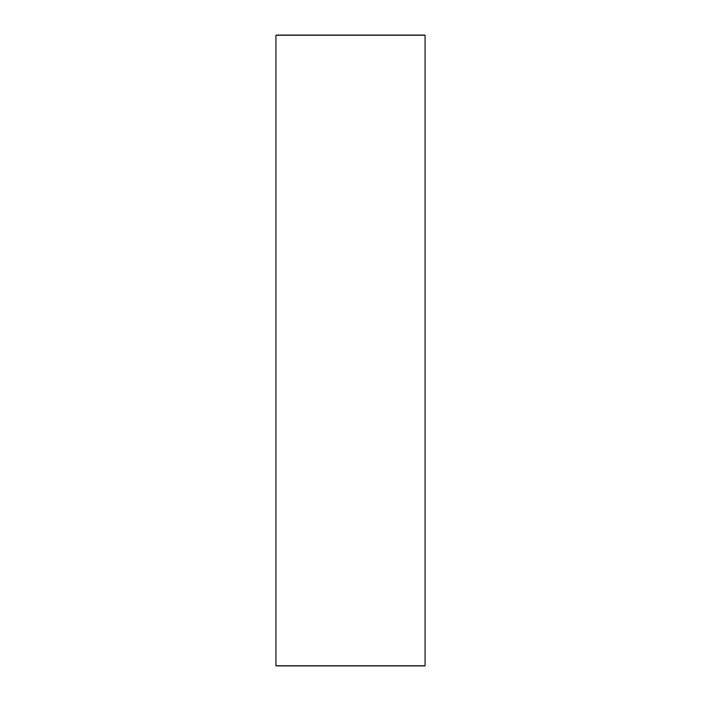 <?xml version="1.0" encoding="UTF-8"?>
<svg xmlns="http://www.w3.org/2000/svg" width="701" height="701" viewBox="0 0 701 701"><rect width="100%" height="100%" fill="white"/><g stroke="black" fill="none" stroke-linecap="round" stroke-linejoin="round"><path stroke-width="1.05" d="M425.016 665.95L425.016 35.05L275.984 35.05L275.984 665.95L425.016 665.95"/></g></svg>
